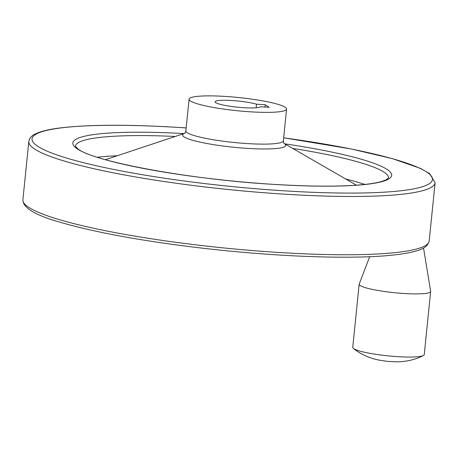 <?xml version="1.0" encoding="UTF-8"?>
<svg xmlns="http://www.w3.org/2000/svg" width="458" height="458" viewBox="0 0 458 458"><rect width="100%" height="100%" fill="white"/><g stroke="black" fill="none" stroke-linecap="round" stroke-linejoin="round"><path stroke-width="0.69" d="M265.005 107.052L265.234 104.773L269.144 107.321L260.43 106.748A22.871 3.097 -174.2 0 1 236.299 107.069A22.871 3.097 -174.2 0 1 215.094 101.808A22.871 3.097 -174.2 0 1 231.187 100.479A22.871 3.097 -174.2 0 1 256.52 104.201L265.234 104.773M256.159 107.79L256.52 104.201M226.12 96.478A49.006 6.635 -174.2 0 1 286.599 109.073A49.006 6.635 -174.2 0 1 237.175 110.722A49.006 6.635 -174.2 0 1 189.097 99.168A49.006 6.635 -174.2 0 1 226.12 96.478M423.535 248.047L430.652 291.305A35.936 4.866 -174.2 0 1 430.657 291.488A35.936 4.866 -174.2 0 1 394.412 292.696A35.936 4.866 -174.2 0 1 359.152 284.223A35.936 4.866 -174.2 0 1 359.198 284.052L369.658 256.72M430.657 291.488L424.245 354.635A35.936 4.866 -174.2 0 1 423.369 355.557A35.936 4.866 -174.2 0 1 388 355.849A35.936 4.866 -174.2 0 1 353.41 348.452A35.936 4.866 -174.2 0 1 352.74 347.376L359.152 284.223M284.212 143.554C283.931 143.709 283.651 142.804 283.376 140.829A49.006 6.635 -174.2 0 1 233.952 142.478A49.006 6.635 -174.2 0 1 185.868 130.925L189.097 99.168M284.155 143.497A51.806 7.019 -174.2 0 1 233.471 147.224A51.806 7.019 -174.2 0 1 184.568 133.381M345.635 178.958A157.323 21.308 -174.2 0 1 364.849 184.437M97.296 157.254A157.323 21.308 -174.2 0 1 117.214 155.754M292.668 148.398A157.323 21.308 -174.2 0 1 388.481 177.985L385.796 179.96L382.109 181.334C376.304 183.103 367.471 184.402 355.608 185.238C335.096 186.612 309.339 186.412 278.332 184.637C193.093 180.212 91.766 161.456 77.608 148.615L75.438 146.188A157.323 21.308 -174.2 0 1 175.242 136.467M284.727 143.818A160.266 21.709 -174.2 0 1 359.725 185.003A160.266 21.709 -174.2 0 1 102.197 158.846A160.266 21.709 -174.2 0 1 183.944 133.581M283.679 137.835A201.245 27.257 -174.2 0 1 395.712 191.307A201.245 27.257 -174.2 0 1 66.879 158.142A201.245 27.257 -174.2 0 1 184.087 127.793A201.245 27.257 -174.2 0 1 186.171 127.931M429.18 241.005C427.262 248.585 418.996 250.183 411.811 252.135C396.313 255.633 372.526 257.322 340.443 257.201C299.011 256.921 253.394 253.961 203.604 248.316C144.476 241.377 97.188 232.847 61.733 222.714C35.678 215.529 22.734 207.869 22.9 199.74A204.182 27.657 -174.2 0 0 223.246 247.887A204.182 27.657 -174.2 0 0 429.18 241.005L435.1 182.719A204.182 27.657 -174.2 0 1 229.166 189.601A204.182 27.657 -174.2 0 1 28.82 141.448C29.564 137.875 31.963 135.259 36.022 133.61C40.836 131.389 47.89 129.625 57.193 128.32C86.39 124.427 128.658 124.238 183.984 127.759L186.177 127.902M283.376 140.829L286.599 109.073M184.5 133.427C184.746 133.639 185.198 132.803 185.868 130.925M184.603 133.358L105.392 159.682M284.126 143.469L356.427 185.181M435.1 182.719L429.684 173.639L420.324 168.321L392.254 158.594L351.429 149.01L283.685 137.806M22.9 199.74L28.82 141.448M423.375 355.557C415.257 359.679 406.343 361.768 396.622 361.837L387.457 361.385L378.623 360.034C369.005 358.036 360.601 354.171 353.41 348.452"/></g></svg>
